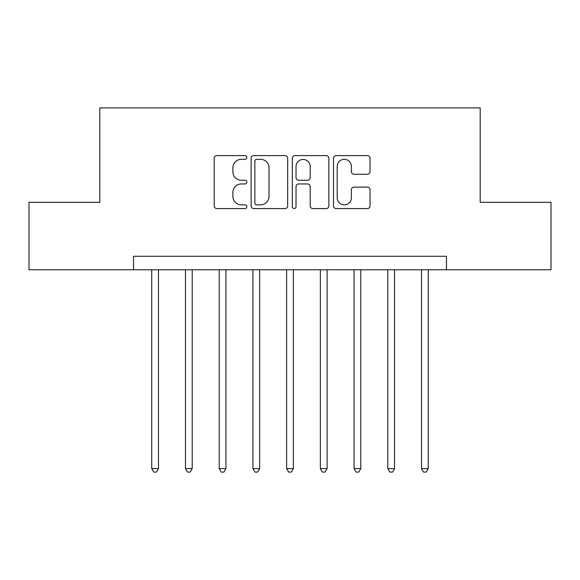 <?xml version="1.0" encoding="UTF-8"?>
<svg xmlns="http://www.w3.org/2000/svg" width="580" height="580" viewBox="0 0 580 580"><rect width="100%" height="100%" fill="white"/><g stroke="black" fill="none" stroke-linecap="round" stroke-linejoin="round"><path stroke-width="0.87" d="M246.841 157.47A1.856 1.856 0 0 0 244.985 155.614L216.847 155.614A2.646 2.646 0 0 0 214.201 158.26L214.201 205.922A2.646 2.646 0 0 0 216.847 208.575L244.985 208.575A1.856 1.856 0 0 0 246.841 206.719A1.856 1.856 0 0 0 244.985 204.863L241.345 204.863A8.475 8.475 0 0 1 232.87 196.395L232.87 192.422A8.475 8.475 0 0 1 241.345 183.947L244.985 183.947A1.856 1.856 0 0 0 246.841 182.091A1.856 1.856 0 0 0 244.985 180.242L241.345 180.242A8.475 8.475 0 0 1 232.87 171.767L232.87 167.794A8.475 8.475 0 0 1 241.345 159.319L244.985 159.319A1.856 1.856 0 0 0 246.841 157.47M367.387 174.283A2.646 2.646 0 0 0 370.033 171.637L370.033 158.26A2.646 2.646 0 0 0 367.387 155.614L336.139 155.614A2.646 2.646 0 0 0 333.493 158.26L333.493 205.922A2.646 2.646 0 0 0 336.139 208.575L367.387 208.575A2.646 2.646 0 0 0 370.033 205.922L370.033 189.769A2.646 2.646 0 0 0 367.387 187.123L354.017 187.123A2.646 2.646 0 0 0 351.364 189.769L351.364 197.78A7.083 7.083 0 0 1 344.281 204.863A7.083 7.083 0 0 1 337.197 197.78L337.197 166.402A7.083 7.083 0 0 1 344.281 159.319A7.083 7.083 0 0 1 351.364 166.402L351.364 171.637A2.646 2.646 0 0 0 354.017 174.283L367.387 174.283M133.538 269.765L29 269.765L29 202.326L99.811 202.326L99.811 107.909L480.189 107.909L480.189 202.326L551 202.326L551 269.765L446.462 269.765L446.462 256.28L133.538 256.28L133.538 269.765L446.462 269.765M287.68 158.26A2.646 2.646 0 0 0 285.034 155.614L253.786 155.614A2.646 2.646 0 0 0 251.14 158.26L251.14 205.922A2.646 2.646 0 0 0 253.786 208.575L285.034 208.575A2.646 2.646 0 0 0 287.68 205.922L287.68 158.26M294.966 155.614L326.214 155.614A2.646 2.646 0 0 1 328.86 158.26L328.86 205.922A2.646 2.646 0 0 1 326.214 208.575L312.837 208.575A2.646 2.646 0 0 1 310.191 205.922L310.191 186.593A2.646 2.646 0 0 0 307.545 183.947L298.671 183.947A2.646 2.646 0 0 0 296.025 186.593L296.025 206.719A1.856 1.856 0 0 1 294.169 208.575A1.856 1.856 0 0 1 292.32 206.719L292.32 158.26A2.646 2.646 0 0 1 294.966 155.614M256.701 159.319A1.856 1.856 0 0 0 254.852 161.175L254.852 203.014A1.856 1.856 0 0 0 256.701 204.863L260.543 204.863A8.475 8.475 0 0 0 269.019 196.395L269.019 167.794A8.475 8.475 0 0 0 260.543 159.319L256.701 159.319M310.191 166.54A7.083 7.083 0 0 0 303.108 159.457A7.083 7.083 0 0 0 296.025 166.54L296.025 177.589A2.646 2.646 0 0 0 298.671 180.242L307.545 180.242A2.646 2.646 0 0 0 310.191 177.589L310.191 166.54M151.743 269.765L151.743 468.589L158.485 468.589L158.485 269.765M158.485 468.589L156.462 472.091L153.765 472.091L151.743 468.589M185.462 269.765L185.462 468.589L192.212 468.589L192.212 269.765M192.212 468.589L190.189 472.091L187.485 472.091L185.462 468.589M219.189 269.765L219.189 468.589L225.932 468.589L225.932 269.765M225.932 468.589L223.909 472.091L221.212 472.091L219.189 468.589M252.909 269.765L252.909 468.589L259.651 468.589L259.651 269.765M259.651 468.589L257.629 472.091L254.932 472.091L252.909 468.589M286.629 269.765L286.629 468.589L293.371 468.589L293.371 269.765M293.371 468.589L291.349 472.091L288.651 472.091L286.629 468.589M320.349 269.765L320.349 468.589L327.091 468.589L327.091 269.765M327.091 468.589L325.068 472.091L322.371 472.091L320.349 468.589M354.068 269.765L354.068 468.589L360.811 468.589L360.811 269.765M360.811 468.589L358.788 472.091L356.091 472.091L354.068 468.589M387.788 269.765L387.788 468.589L394.538 468.589L394.538 269.765M394.538 468.589L392.515 472.091L389.811 472.091L387.788 468.589M421.515 269.765L421.515 468.589L428.257 468.589L428.257 269.765M428.257 468.589L426.235 472.091L423.538 472.091L421.515 468.589"/></g></svg>
